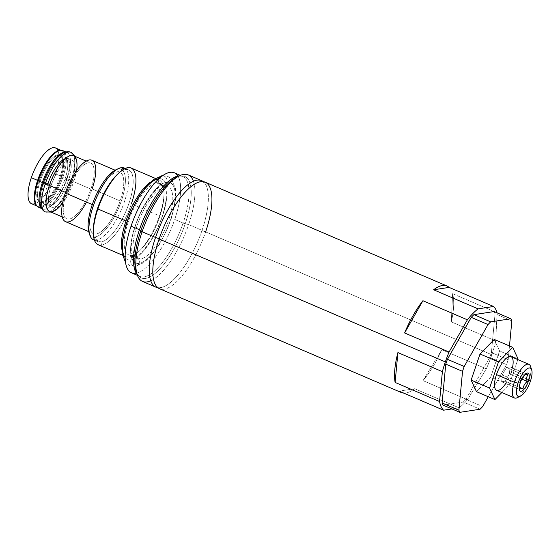 <?xml version="1.0" encoding="UTF-8"?>
<svg xmlns="http://www.w3.org/2000/svg" width="560" height="560" viewBox="0 0 560 560"><rect width="100%" height="100%" fill="white"/><g stroke="black" fill="none" stroke-linecap="round" stroke-linejoin="round"><path stroke-width="0.42" stroke-dasharray="2.8 2.1" d="M35.294 203.595A30.345 10.703 113.2 0 0 55.664 173.957A30.345 10.703 113.2 0 0 57.981 150.759M73.5 155.687A30.345 10.703 -66.8 0 1 73.703 181.699L90.902 189.084A30.345 10.703 113.2 0 0 90.699 163.072A30.345 10.703 113.2 0 0 66.549 192.822L65.534 192.388L66.549 192.822A30.345 10.703 113.2 0 0 66.752 218.841A30.345 10.703 113.2 0 0 90.902 189.084L73.703 181.699A30.345 10.703 -66.8 0 1 49.56 211.456M55.461 147.945A30.345 10.703 -66.8 0 1 55.664 173.957L61.957 176.659A30.345 10.703 113.2 0 1 36.652 205.639A30.345 10.703 113.2 0 0 37.814 206.409A30.345 10.703 113.2 0 0 61.957 176.659L55.664 173.957A30.345 10.703 -66.8 0 1 31.521 203.707M61.957 176.659A30.345 10.703 113.2 0 0 61.754 150.647A30.345 10.703 113.2 0 0 60.396 150.332A30.345 10.703 113.2 0 1 61.957 176.659M86.471 202.097A33.418 11.781 113.2 0 0 92.134 188.895A33.418 11.781 -66.8 0 1 65.541 221.662M90.902 189.084A30.345 10.703 -66.8 0 1 69.146 219.093A30.345 10.703 -66.8 0 1 66.549 192.822A30.345 10.703 -66.8 0 1 88.305 162.82A30.345 10.703 -66.8 0 1 90.902 189.084M93.338 205.044A33.418 11.781 113.2 0 0 93.562 233.695A33.418 11.781 113.2 0 0 120.155 200.928L92.134 188.895L120.155 200.928A33.418 11.781 113.2 0 0 119.931 172.277A33.418 11.781 113.2 0 0 93.338 205.044L92.288 204.596L93.338 205.044A33.418 11.781 -66.8 0 1 117.299 171.997A33.418 11.781 -66.8 0 1 120.155 200.928A33.418 11.781 -66.8 0 1 96.201 233.975A33.418 11.781 -66.8 0 1 93.338 205.044M91.91 160.251A33.418 11.781 -66.8 0 1 92.134 188.895M89.411 233.513A36.589 12.901 113.2 0 0 95.2 236.915A36.589 12.901 113.2 0 0 121.429 200.732A36.589 12.901 113.2 0 0 118.3 169.057A36.589 12.901 113.2 0 0 116.949 169.393M131.124 168.007A41.762 14.728 -66.8 0 1 131.404 203.805L159.481 215.859A41.762 14.728 -66.8 0 1 139.076 251.293A41.762 14.728 -66.8 0 1 129.542 257.159A41.762 14.728 -66.8 0 1 121.758 249.186A41.762 14.728 113.2 0 0 126.252 256.802A41.762 14.728 113.2 0 0 129.542 257.159A41.762 14.728 113.2 0 0 159.481 215.859L131.404 203.805A41.762 14.728 -66.8 0 1 101.465 245.098A41.762 14.728 -66.8 0 1 98.175 244.748M159.481 215.859A41.762 14.728 113.2 0 0 159.201 180.061A41.762 14.728 113.2 0 0 155.911 179.711A41.762 14.728 113.2 0 0 150.584 182.049A41.762 14.728 -66.8 0 1 155.911 179.711A41.762 14.728 -66.8 0 1 164.038 193.158A41.762 14.728 -66.8 0 1 159.481 215.859M136.241 273.147A54.397 19.18 113.2 0 0 174.713 219.45A54.397 19.18 113.2 0 0 177.926 176.05M165.214 186.606A39.025 13.762 -66.8 0 1 168.553 220.395A39.025 13.762 -66.8 0 1 140.567 258.986A39.025 13.762 -66.8 0 1 137.228 225.204A39.025 13.762 -66.8 0 1 165.214 186.606L156.401 182.826L155.911 179.711L156.401 182.826A39.025 13.762 -66.8 0 1 159.481 183.155A39.025 13.762 -66.8 0 1 158.319 220.535A39.025 13.762 -66.8 0 1 131.761 255.206A39.025 13.762 113.2 0 0 140.672 249.725A39.025 13.762 113.2 0 0 164.003 195.391A39.025 13.762 113.2 0 0 156.401 182.826A39.025 13.762 113.2 0 0 128.422 221.417A39.025 13.762 113.2 0 0 131.761 255.206L140.567 258.986A39.025 13.762 113.2 0 0 167.125 224.322A39.025 13.762 113.2 0 0 168.287 186.935A39.025 13.762 113.2 0 0 165.214 186.606A39.025 13.762 113.2 0 0 138.656 221.277A39.025 13.762 113.2 0 0 137.494 258.657A39.025 13.762 113.2 0 0 140.567 258.986L131.761 255.206L129.542 257.159L131.761 255.206A39.025 13.762 -66.8 0 1 128.681 254.877A39.025 13.762 -66.8 0 1 129.843 217.49A39.025 13.762 -66.8 0 1 156.401 182.826L165.214 186.606M205.24 182.203A57.953 20.44 -66.8 0 1 205.625 231.889L491.841 354.774A57.953 20.44 113.2 0 1 486.304 368.83L441.84 349.734L423.003 380.625A57.953 20.44 113.2 0 0 441.84 349.734L423.003 380.625A57.953 20.44 113.2 0 0 441.84 349.734L486.304 368.83L467.467 399.714L423.003 380.625L467.467 399.714A57.953 20.44 113.2 0 1 459.095 407.82L414.631 388.731A57.953 20.44 113.2 0 1 403.746 393.099A57.953 20.44 113.2 0 0 414.631 388.731L459.095 407.82L451.927 408.919L459.095 407.82A57.953 20.44 113.2 0 0 467.467 399.714L486.304 368.83A57.953 20.44 113.2 0 0 491.841 354.774A57.953 20.44 113.2 0 0 495.789 340.97L497.056 312.837L495.789 340.97L451.325 321.881A57.953 20.44 113.2 0 0 452.599 293.685L497.063 312.781L452.599 293.685L451.325 321.881A57.953 20.44 113.2 0 0 452.599 293.685L451.325 321.881L495.789 340.97A57.953 20.44 113.2 0 1 491.841 354.774L205.625 231.889A57.953 20.44 -66.8 0 1 159.509 288.708M494.074 311.556A54.88 19.355 -66.8 0 1 495.068 313.705L491.407 352.541A54.88 19.355 -66.8 0 1 489.755 357.399L465.92 399.329A54.88 19.355 -66.8 0 1 463.274 402.038L443.1 405.132L463.274 402.038L480.053 409.241L463.274 402.038A54.88 19.355 -66.8 0 0 465.92 399.329L482.699 406.532L465.92 399.329L489.755 357.399L506.534 364.602A54.88 19.355 113.2 0 0 508.186 359.744L509.488 345.968L508.186 359.744L491.407 352.541A54.88 19.355 -66.8 0 1 489.755 357.399L506.534 364.602A54.88 19.355 113.2 0 0 508.186 359.744L491.407 352.541L495.068 313.705L511.847 320.908L495.068 313.705A54.88 19.355 -66.8 0 0 494.074 311.556M188.251 174.909A57.953 20.44 -66.8 0 1 188.636 224.595L202.034 230.342A57.953 20.44 113.2 0 1 164.885 286.174A57.953 20.44 113.2 0 1 157.815 287.693A57.953 20.44 113.2 0 0 202.034 230.342L188.636 224.595A57.953 20.44 -66.8 0 1 142.52 281.414M205.625 231.889A2.926 0.588 -161.2 0 1 202.034 230.342A57.953 20.44 113.2 0 0 203.336 181.671A57.953 20.44 113.2 0 1 207.109 187.845A57.953 20.44 113.2 0 1 202.034 230.342A2.926 0.588 18.8 0 0 205.625 231.889A57.953 20.44 -66.8 0 1 176.876 281.484A57.953 20.44 -66.8 0 1 154.049 281.519C155.736 287.553 159.348 289.1 164.885 286.174M414.631 388.731L399.119 391.111L414.631 388.731M488.271 396.732L506.534 364.602L488.271 396.732M494.256 339.43L499.597 350.987L490.707 377.104L476.476 391.664L490.707 377.104L509.166 385.028L517.832 359.576L509.166 385.028L501.837 392.532L509.166 385.028L490.707 377.104L499.597 350.987L518.056 358.911L499.597 350.987L494.256 339.43M512.414 367.962A18.291 6.454 -66.8 0 1 511.161 372.344A18.291 6.454 -66.8 0 1 505.743 383.502M519.022 396.508A18.291 6.454 113.2 0 0 529.032 380.023L511.161 372.344A18.291 6.454 -66.8 0 1 496.608 390.285M511.042 356.664A18.291 6.454 -66.8 0 1 511.161 372.344L529.032 380.023A18.291 6.454 113.2 0 0 530.992 368.627M524.909 374.64L524.265 375.123C521.906 377.181 520.506 379.645 520.058 382.522L519.176 388.311L520.058 382.522L502.278 374.885L520.058 382.522C520.506 379.645 521.906 377.181 524.265 375.123L506.485 367.486L502.278 374.885L501.634 381.738L505.19 381.192L509.397 373.793L510.041 366.94L527.821 374.577L510.041 366.94L506.485 367.486L502.278 374.885L501.634 381.738L505.19 381.192L509.397 373.793L510.041 366.94L506.485 367.486L524.265 375.123L524.944 374.626M501.634 381.738L519.414 389.368L501.634 381.738M505.19 381.192L519.239 387.219L505.19 381.192M509.397 373.793L521.829 379.127L509.397 373.793M530.614 366.534A18.291 6.454 -66.8 0 1 529.032 380.023L530.376 381.283L529.032 380.023A18.291 6.454 -66.8 0 1 517.244 397.677M124.243 168.028A39.025 13.762 -66.8 0 1 123.081 205.408A39.025 13.762 -66.8 0 1 96.523 240.079L100.968 241.99A39.025 13.762 113.2 0 0 127.526 207.319A39.025 13.762 113.2 0 0 128.688 169.932A39.025 13.762 113.2 0 0 125.615 169.603L124.159 168.98L125.615 169.603A39.025 13.762 -66.8 0 1 128.954 203.392A39.025 13.762 -66.8 0 1 100.968 241.99L101.465 245.098A41.762 14.728 113.2 0 0 131.404 203.805M127.827 167.657L125.615 169.603A39.025 13.762 113.2 0 0 117.481 174.335A39.025 13.762 -66.8 0 1 125.615 169.603L127.827 167.657M93.366 230.503A39.025 13.762 113.2 0 0 97.895 241.661A39.025 13.762 113.2 0 0 100.968 241.99L96.523 240.079A39.025 13.762 -66.8 0 1 93.45 239.75M101.465 245.098L100.968 241.99A39.025 13.762 -66.8 0 1 93.373 229.418M94.395 240.044A39.025 13.762 113.2 0 0 96.523 240.079L95.2 236.915A36.589 12.901 -66.8 0 1 88.907 232.211M115.654 169.925A36.589 12.901 -66.8 0 1 118.3 169.057L121.163 167.699L118.3 169.057A36.589 12.901 -66.8 0 1 121.429 200.732A36.589 12.901 -66.8 0 1 95.2 236.915L96.523 240.079A39.025 13.762 113.2 0 0 122.577 206.703A39.025 13.762 113.2 0 0 125.111 168.504M137.445 275.359L139.818 276.381A54.397 19.18 113.2 0 1 137.081 274.302A54.397 19.18 113.2 0 0 139.818 276.381A54.397 19.18 113.2 0 0 183.106 223.048L174.713 219.45A54.397 19.18 -66.8 0 1 131.432 272.783M174.349 172.816A54.397 19.18 -66.8 0 1 174.713 219.45L183.106 223.048A2.926 0.588 18.8 0 0 185.227 223.762A55.251 19.481 -66.8 0 1 157.934 270.935A55.251 19.481 -66.8 0 1 136.122 271.292C137.522 274.673 138.754 276.367 139.818 276.381A54.397 19.18 113.2 0 0 183.106 223.048A54.397 19.18 113.2 0 0 182.742 176.414A54.397 19.18 113.2 0 0 179.347 175.861A54.397 19.18 113.2 0 1 182.742 176.414L180.789 176.057L177.905 176.645M150.717 280.791A57.953 20.44 113.2 0 0 188.636 224.595L185.227 223.762A55.251 19.481 -66.8 0 1 157.934 270.935A55.251 19.481 -66.8 0 1 136.122 271.292M193.445 181.286A57.953 20.44 113.2 0 1 188.636 224.595L185.227 223.762A55.251 19.481 -66.8 0 0 177.954 176.617A55.251 19.481 -66.8 0 1 185.227 223.762A2.926 0.588 -161.2 0 1 183.106 223.048A54.397 19.18 113.2 0 0 182.742 176.414L180.362 175.399M62.573 203.21A30.345 10.703 113.2 0 0 73.703 181.699A30.345 10.703 113.2 0 0 76.489 170.8M51.254 185.15A25.613 9.03 -66.8 0 1 69.615 159.817A25.613 9.03 -66.8 0 1 71.806 181.993A25.613 9.03 -66.8 0 1 53.445 207.319A25.613 9.03 -66.8 0 1 51.254 185.15A25.613 9.03 113.2 0 0 51.422 207.102A25.613 9.03 113.2 0 0 71.806 181.993L65.009 179.074A25.613 9.03 -66.8 0 1 44.625 204.19A25.613 9.03 -66.8 0 1 44.457 182.231L51.254 185.15L44.457 182.231A25.613 9.03 -66.8 0 1 64.841 157.122A25.613 9.03 -66.8 0 1 65.009 179.074L71.806 181.993A25.613 9.03 113.2 0 0 71.631 160.034A25.613 9.03 113.2 0 0 51.254 185.15M40.348 180.467A25.613 9.03 113.2 0 0 40.516 202.419A25.613 9.03 113.2 0 0 60.9 177.31L60.06 176.953A25.613 9.03 -66.8 0 1 39.676 202.062A25.613 9.03 -66.8 0 1 39.508 180.103L40.348 180.467L39.508 180.103A25.613 9.03 -66.8 0 1 57.869 154.777A25.613 9.03 -66.8 0 1 60.06 176.953A25.613 9.03 -66.8 0 1 41.699 202.279A25.613 9.03 -66.8 0 1 39.508 180.103A25.613 9.03 -66.8 0 1 59.885 154.994A25.613 9.03 -66.8 0 1 60.06 176.953L60.9 177.31A25.613 9.03 113.2 0 0 60.725 155.351A25.613 9.03 113.2 0 0 40.348 180.467A25.613 9.03 113.2 0 0 42.539 202.636A25.613 9.03 113.2 0 0 60.9 177.31A25.613 9.03 113.2 0 0 58.709 155.141A25.613 9.03 113.2 0 0 40.348 180.467M65.359 158.599A25.613 9.03 -66.8 0 1 68.278 158.592A25.613 9.03 -66.8 0 1 68.446 180.551A25.613 9.03 113.2 0 0 68.278 158.592A25.613 9.03 113.2 0 0 65.359 158.599A25.613 9.03 -66.8 0 1 68.278 158.592A25.613 9.03 113.2 0 0 47.894 183.708A3.416 0.686 -161.2 0 1 49.756 185.017C53.837 173.831 58.695 165.69 64.33 160.601L68.278 158.592A25.613 9.03 -66.8 0 1 68.446 180.551A25.613 9.03 113.2 0 0 68.278 158.592L71.631 160.034M70.973 152.32A32.445 11.438 -66.8 0 1 71.19 180.131A3.416 0.686 -161.2 0 1 73.052 181.44A3.416 0.686 -161.2 0 1 68.446 180.551A3.416 0.686 -161.2 0 1 66.584 179.242A3.416 0.686 -161.2 0 1 71.19 180.131A32.445 11.438 113.2 0 0 73.864 155.841M47.894 183.708A25.613 9.03 113.2 0 0 48.069 205.667A25.613 9.03 -66.8 0 1 47.894 183.708A3.416 0.686 18.8 0 0 43.295 182.819A3.416 0.686 -161.2 0 1 45.577 182.917M64.841 157.122L68.278 158.592L69.524 162.596C69.811 166.887 68.831 172.438 66.584 179.242C62.51 190.428 57.652 198.569 52.017 203.658L48.069 205.667A25.613 9.03 113.2 0 0 68.446 180.551A3.416 0.686 18.8 0 0 73.052 181.44A3.416 0.686 18.8 0 0 71.19 180.131A32.445 11.438 -66.8 0 1 45.374 211.939A32.445 11.438 113.2 0 0 71.19 180.131A3.416 0.686 18.8 0 0 66.584 179.242A3.416 0.686 18.8 0 0 68.446 180.551A25.613 9.03 -66.8 0 1 48.069 205.667L46.823 201.663C46.529 197.372 47.509 191.821 49.756 185.017M38.479 207.172A30.786 10.857 -66.8 0 0 62.972 176.995L67.088 178.759L62.972 176.995A30.786 10.857 -66.8 0 0 64.561 152.089A30.786 10.857 -66.8 0 1 62.972 176.995A30.786 10.857 -66.8 0 1 40.796 207.452M67.088 178.759A30.786 10.857 113.2 0 0 66.878 152.369A30.786 10.857 113.2 0 0 65.737 152.068A30.786 10.857 -66.8 0 1 67.088 178.759A30.786 10.857 -66.8 0 1 41.587 208.313A30.786 10.857 113.2 0 0 42.588 208.936A30.786 10.857 113.2 0 0 67.088 178.759M44.457 182.231A25.613 9.03 113.2 0 0 46.648 204.4A25.613 9.03 113.2 0 0 65.009 179.074A25.613 9.03 113.2 0 0 62.818 156.905A25.613 9.03 113.2 0 0 44.457 182.231M125.132 257.649A43.757 15.435 113.2 0 0 130.935 259.882A4.732 4.326 81.3 0 1 134.288 256.949A4.732 4.326 81.3 0 1 139.076 263.375A43.757 15.435 -66.8 0 1 135.331 225.491A43.757 15.435 -66.8 0 1 166.705 182.217A4.732 4.326 -98.7 0 0 162.631 175.749A4.732 4.326 81.3 0 1 166.705 182.217A43.757 15.435 113.2 0 0 135.331 225.491A43.757 15.435 113.2 0 0 139.076 263.375A4.732 4.326 81.3 0 1 135.723 266.308A4.732 4.326 81.3 0 1 130.935 259.882A43.757 15.435 -66.8 0 1 127.197 221.998A43.757 15.435 -66.8 0 1 158.564 178.724A4.732 4.326 81.3 0 1 161.917 175.791M166.705 182.217A4.732 4.326 81.3 0 1 163.352 185.15A4.732 4.326 81.3 0 1 158.564 178.724A43.757 15.435 -66.8 0 1 162.309 216.608A43.757 15.435 -66.8 0 1 130.935 259.882A4.732 4.326 -98.7 0 0 135.723 266.308A4.732 4.326 -98.7 0 0 139.076 263.375A43.757 15.435 113.2 0 0 170.45 220.101A43.757 15.435 113.2 0 0 166.705 182.217A43.757 15.435 -66.8 0 1 170.45 220.101A43.757 15.435 -66.8 0 1 139.076 263.375A4.732 4.326 -98.7 0 0 134.288 256.949A4.732 4.326 -98.7 0 0 130.935 259.882A43.757 15.435 113.2 0 0 162.309 216.608A43.757 15.435 113.2 0 0 158.564 178.724A4.732 4.326 -98.7 0 0 163.352 185.15A4.732 4.326 -98.7 0 0 166.705 182.217M62.216 216.888L66.752 218.841M37.814 206.409L36.974 206.052M86.163 161.126L90.699 163.072M61.754 150.647L60.914 150.283M93.562 233.695L88.739 231.623M119.931 172.277L115.101 170.205M122.381 255.143L126.252 256.802M155.33 178.402L159.201 180.061M519.211 389.123L519.036 387.303M525.77 373.856L524.496 374.843M125.23 168.448L128.688 169.932M139.076 251.293L140.672 249.725M164.003 195.391L164.038 193.158M159.481 183.155L168.287 186.935M94.437 240.17L97.895 241.661M137.494 258.657L128.681 254.877M40.516 202.419L39.676 202.062M44.625 204.19L51.422 207.102M60.725 155.351L59.885 154.994M74.942 156.31L76.279 161.434L76.104 168.693L73.052 181.44L65.835 197.12L60.991 204.127L55.636 209.51L51.002 212.072M66.017 151.998L66.878 152.369M42.588 208.936L41.727 208.572M196.266 183.19C201.803 180.264 205.422 181.818 207.109 187.845M162.701 175.7L167.958 176.491L171.437 178.941L175.595 188.93L175.574 199.591L171.738 217.196L167.307 229.11L159.348 244.538L151.648 255.269L144.004 262.556L135.723 266.308L129.682 265.608L125.496 262.353M163.352 185.15C156.366 185.052 138.124 211.211 133.385 233.184C131.25 240.639 130.417 251.321 132.272 255.325L133.147 256.725L134.288 256.949C141.274 257.047 159.516 230.888 164.255 208.915C166.39 201.467 167.223 190.778 165.368 186.781L164.493 185.374L163.352 185.15"/><path stroke-width="0.84" d="M57.981 150.759A30.345 10.703 113.2 0 0 45.843 152.243A30.345 10.703 113.2 0 0 31.318 177.695A30.345 10.703 113.2 0 0 35.294 203.595M62.216 216.888L49.56 211.456A30.345 10.703 -66.8 0 1 49.35 185.437L65.534 192.388L49.35 185.437A30.345 10.703 -66.8 0 1 73.5 155.687L86.163 161.126M37.611 180.397A30.345 10.703 113.2 0 0 36.652 205.639A30.345 10.703 113.2 0 1 37.611 180.397L31.318 177.695L37.611 180.397A30.345 10.703 113.2 0 1 60.396 150.332A30.345 10.703 113.2 0 0 37.611 180.397M36.974 206.052L31.521 203.707A30.345 10.703 -66.8 0 1 31.318 177.695A30.345 10.703 -66.8 0 1 55.461 147.945L60.914 150.283M92.134 188.895A33.418 11.781 113.2 0 0 89.278 159.964A33.418 11.781 113.2 0 0 65.317 193.011A33.418 11.781 113.2 0 0 65.541 221.662A33.418 11.781 113.2 0 0 86.471 202.097M88.739 231.623L65.541 221.662A33.418 11.781 -66.8 0 1 65.317 193.011L92.288 204.596L65.317 193.011A33.418 11.781 -66.8 0 1 91.91 160.251L115.101 170.205M116.949 169.393A36.589 12.901 113.2 0 0 94.892 197.897A36.589 12.901 113.2 0 0 89.411 233.513M122.381 255.143L98.175 244.748A41.762 14.728 -66.8 0 1 97.895 208.95L125.972 221.004A41.762 14.728 113.2 0 0 121.758 249.186A41.762 14.728 -66.8 0 1 125.972 221.004L97.895 208.95A41.762 14.728 -66.8 0 1 127.827 167.657A41.762 14.728 -66.8 0 1 131.124 168.007L155.33 178.402M150.584 182.049A41.762 14.728 113.2 0 0 125.972 221.004A41.762 14.728 -66.8 0 1 150.584 182.049M177.926 176.05A54.397 19.18 113.2 0 0 131.068 226.149A54.397 19.18 113.2 0 0 136.241 273.147M467.383 319.809L449.064 352.037A57.953 20.44 113.2 0 0 445.333 361.914A57.953 20.44 113.2 0 0 442.386 371.665L439.572 401.52A57.953 20.44 113.2 0 0 443.583 410.2L451.927 408.919L443.583 410.2L399.119 391.111A57.953 20.44 113.2 0 0 401.254 392.511A57.953 20.44 113.2 0 0 403.746 393.099A57.953 20.44 113.2 0 1 399.119 391.111L443.583 410.2A57.953 20.44 113.2 0 1 439.572 401.52L395.108 382.424L439.572 401.52L442.386 371.665L397.915 352.576A57.953 20.44 113.2 0 0 395.108 382.424L397.915 352.576A57.953 20.44 113.2 0 0 395.108 382.424L397.915 352.576L442.386 371.665A57.953 20.44 113.2 0 1 445.333 361.914L159.117 239.022L445.333 361.914A57.953 20.44 113.2 0 1 449.064 352.037L404.6 332.948L449.064 352.037L467.383 319.809L422.919 300.72A57.953 20.44 113.2 0 0 404.6 332.948L422.919 300.72A57.953 20.44 113.2 0 0 404.6 332.948L422.919 300.72L467.383 319.809A57.953 20.44 113.2 0 1 478.079 308.868A57.953 20.44 113.2 0 0 467.383 319.809M497.056 312.837L497.063 312.781A57.953 20.44 113.2 0 0 493.591 306.488L478.079 308.868L433.615 289.779L478.079 308.868L493.591 306.488L449.127 287.399A57.953 20.44 113.2 0 0 446.985 285.999A57.953 20.44 113.2 0 0 433.615 289.779L449.127 287.399A57.953 20.44 113.2 0 0 433.615 289.779L449.127 287.399L493.591 306.488A57.953 20.44 113.2 0 1 497.063 312.781L497.056 312.837M471.254 317.359A54.88 19.355 -66.8 0 1 473.9 314.657L494.074 311.556L510.853 318.759L490.679 321.86A54.88 19.355 113.2 0 0 488.033 324.562L464.198 366.499A54.88 19.355 113.2 0 0 462.546 371.35L458.885 410.186A54.88 19.355 113.2 0 0 459.879 412.335L480.053 409.241A54.88 19.355 113.2 0 0 482.699 406.532L488.271 396.732L482.699 406.532A54.88 19.355 113.2 0 1 480.053 409.241L459.879 412.335L443.1 405.132A54.88 19.355 -66.8 0 1 442.106 402.983L445.767 364.147A54.88 19.355 -66.8 0 1 447.419 359.296L471.254 317.359A54.88 19.355 -66.8 0 1 473.9 314.657L490.679 321.86A54.88 19.355 113.2 0 0 488.033 324.562L471.254 317.359L488.033 324.562L464.198 366.499A54.88 19.355 113.2 0 0 462.546 371.35L445.767 364.147A54.88 19.355 -66.8 0 1 447.419 359.296L464.198 366.499L447.419 359.296L471.254 317.359M401.254 392.511L159.509 288.708A57.953 20.44 -66.8 0 1 159.117 239.022A57.953 20.44 -66.8 0 1 205.24 182.203L446.985 285.999M201.642 180.656A57.953 20.44 113.2 0 1 203.336 181.671A57.953 20.44 113.2 0 0 155.526 237.482A57.953 20.44 113.2 0 0 155.911 287.168A57.953 20.44 113.2 0 0 157.815 287.693A57.953 20.44 113.2 0 1 155.526 237.482L142.128 231.728L155.526 237.482A2.926 0.588 -161.2 0 1 159.117 239.022A2.926 0.588 18.8 0 0 155.526 237.482A57.953 20.44 113.2 0 1 201.642 180.656L188.251 174.909A57.953 20.44 -66.8 0 0 142.128 231.728A57.953 20.44 113.2 0 0 137.13 274.449A57.953 20.44 113.2 0 0 150.717 280.791M155.911 287.168L142.52 281.414A57.953 20.44 -66.8 0 1 142.128 231.728L140.889 230.566A2.926 0.588 18.8 0 0 139.454 229.747A54.397 19.18 113.2 0 0 137.081 274.302A54.397 19.18 113.2 0 1 139.454 229.747L131.068 226.149L139.454 229.747A2.926 0.588 -161.2 0 1 140.889 230.566L142.128 231.728A57.953 20.44 113.2 0 1 179.487 175.798L176.505 177.24A55.251 19.481 -66.8 0 1 177.954 176.617A55.251 19.481 -66.8 0 0 176.505 177.24A55.251 19.481 -66.8 0 0 140.889 230.566A55.251 19.481 -66.8 0 1 176.505 177.24L177.905 176.645M509.488 345.968L511.847 320.908A54.88 19.355 113.2 0 0 510.853 318.759L494.074 311.556L473.9 314.657L490.679 321.86L510.853 318.759A54.88 19.355 113.2 0 1 511.847 320.908L509.488 345.968M471.135 380.107L480.025 353.99L494.256 339.43L512.715 347.354L498.484 361.914L489.587 388.038L494.935 399.595L501.837 392.532L494.935 399.595L489.587 388.038L498.484 361.914L480.025 353.99L471.135 380.107L489.587 388.038L471.135 380.107L476.476 391.664L471.135 380.107M443.1 405.132A54.88 19.355 -66.8 0 1 442.106 402.983L458.885 410.186A54.88 19.355 113.2 0 0 459.879 412.335L443.1 405.132M462.546 371.35L458.885 410.186L442.106 402.983L445.767 364.147L462.546 371.35M517.832 359.576L518.056 358.911L512.715 347.354L518.056 358.911L517.832 359.576M505.743 383.502A18.291 6.454 -66.8 0 1 495.887 389.802A18.291 6.454 -66.8 0 1 496.482 374.598A18.291 6.454 -66.8 0 1 508.585 356.804A18.291 6.454 -66.8 0 1 512.414 367.962M476.476 391.664L494.935 399.595L476.476 391.664M480.025 353.99L498.484 361.914L512.715 347.354L494.256 339.43L480.025 353.99M514.472 397.957L496.608 390.285A18.291 6.454 -66.8 0 1 496.482 374.598L514.353 382.27L518.042 383.173A15.365 5.418 113.2 0 0 520.471 396.109A15.365 5.418 113.2 0 0 530.376 381.283A15.365 5.418 113.2 0 0 531.699 369.95A15.365 5.418 113.2 0 0 525.637 370.055A15.365 5.418 113.2 0 0 518.042 383.173A15.365 5.418 113.2 0 0 519.358 396.48A15.365 5.418 113.2 0 0 530.376 381.283A15.365 5.418 113.2 0 0 529.06 367.976A15.365 5.418 113.2 0 0 518.042 383.173L514.353 382.27A18.291 6.454 113.2 0 0 514.472 397.957A18.291 6.454 113.2 0 0 519.022 396.508M528.164 381.619A9.856 3.472 -66.8 0 1 521.101 391.363A9.856 3.472 -66.8 0 1 520.254 382.83A9.856 3.472 -66.8 0 1 527.324 373.086A9.856 3.472 -66.8 0 1 528.164 381.619L527.177 381.423C524.825 383.481 523.425 385.945 522.97 388.822C520.835 388.598 519.645 388.78 519.414 389.368L519.176 388.311L519.414 389.368C519.645 388.78 520.835 388.598 522.97 388.822L519.239 387.219L522.97 388.822C523.425 385.945 524.825 383.481 527.177 381.423L521.829 379.127L528.164 381.619A9.856 3.472 113.2 0 0 525.77 373.856A9.856 3.472 113.2 0 0 520.254 382.83A9.856 3.472 113.2 0 0 519.211 389.123A9.856 3.472 113.2 0 0 522.851 390.439A9.856 3.472 113.2 0 0 528.164 381.619M496.482 374.598A18.291 6.454 -66.8 0 1 511.042 356.664L528.913 364.336A18.291 6.454 113.2 0 0 514.353 382.27L496.482 374.598M530.992 368.627A18.291 6.454 113.2 0 0 528.913 364.336M524.944 374.626L527.821 374.577C526.659 376.446 526.442 378.728 527.177 381.423C526.442 378.728 526.659 376.446 527.821 374.577L524.909 374.64M520.471 396.109L517.244 397.677A18.291 6.454 -66.8 0 1 514.353 382.27A18.291 6.454 -66.8 0 1 523.39 366.653A18.291 6.454 -66.8 0 1 530.614 366.534L531.699 369.95M94.437 240.17L93.45 239.75A39.025 13.762 -66.8 0 1 94.612 202.363A39.025 13.762 -66.8 0 1 121.163 167.699L124.159 168.98L121.163 167.699A39.025 13.762 -66.8 0 1 124.243 168.028L125.23 168.448M131.404 203.805A41.762 14.728 113.2 0 0 127.827 167.657A41.762 14.728 113.2 0 0 118.3 173.516A41.762 14.728 113.2 0 0 97.895 208.95A41.762 14.728 113.2 0 0 93.331 231.658A41.762 14.728 113.2 0 0 101.465 245.098M93.331 231.658L93.373 229.418A39.025 13.762 -66.8 0 1 116.704 175.084A39.025 13.762 -66.8 0 1 117.481 174.335A39.025 13.762 113.2 0 0 93.366 230.503M89.817 235.06L88.907 232.211A36.589 12.901 -66.8 0 1 94.892 197.897A36.589 12.901 -66.8 0 1 115.654 169.925L118.342 168.623A39.025 13.762 113.2 0 0 96.201 198.457A39.025 13.762 113.2 0 0 89.817 235.06A39.025 13.762 113.2 0 0 94.395 240.044M125.111 168.504A39.025 13.762 113.2 0 0 121.163 167.699A39.025 13.762 113.2 0 0 118.342 168.623M137.445 275.359L131.432 272.783A54.397 19.18 -66.8 0 1 131.068 226.149A54.397 19.18 -66.8 0 1 174.349 172.816L180.362 175.399M136.122 271.292A55.251 19.481 -66.8 0 1 140.889 230.566A55.251 19.481 -66.8 0 0 136.122 271.292L137.13 274.449M179.347 175.861A54.397 19.18 113.2 0 0 139.454 229.747A54.397 19.18 113.2 0 1 179.347 175.861M193.445 181.286A57.953 20.44 113.2 0 0 179.487 175.798M76.489 170.8A30.345 10.703 113.2 0 0 68.474 156.38A30.345 10.703 113.2 0 0 49.35 185.437A30.345 10.703 113.2 0 0 47.831 210.042A30.345 10.703 113.2 0 0 62.573 203.21M45.577 182.917A3.416 0.686 -161.2 0 1 47.894 183.708A25.613 9.03 -66.8 0 1 65.359 158.599A25.613 9.03 113.2 0 0 47.894 183.708A25.613 9.03 -66.8 0 1 65.359 158.599M49.756 185.017A3.416 0.686 -161.2 0 1 45.157 184.128A32.445 11.438 -66.8 0 1 70.973 152.32A32.445 11.438 113.2 0 0 45.157 184.128A3.416 0.686 -161.2 0 1 43.295 182.819A3.416 0.686 18.8 0 0 45.157 184.128A3.416 0.686 18.8 0 0 49.756 185.017A3.416 0.686 18.8 0 0 47.894 183.708M73.864 155.841A32.445 11.438 113.2 0 0 70.973 152.32L74.942 156.31M70.973 152.32C61.922 148.302 49.35 164.941 43.295 182.819C40.684 190.512 39.606 197.148 40.054 202.727C40.558 207.515 42.329 210.588 45.374 211.939A32.445 11.438 -66.8 0 1 45.157 184.128A32.445 11.438 113.2 0 0 45.374 211.939L51.002 212.072M40.796 207.452A30.786 10.857 -66.8 0 1 38.269 180.782A30.786 10.857 -66.8 0 1 64.561 152.089A30.786 10.857 -66.8 0 0 62.769 150.605L66.017 151.998M41.727 208.572L38.479 207.172A30.786 10.857 -66.8 0 1 38.269 180.782L42.378 182.546A30.786 10.857 113.2 0 0 41.587 208.313A30.786 10.857 -66.8 0 1 42.378 182.546A30.786 10.857 -66.8 0 1 65.737 152.068A30.786 10.857 113.2 0 0 42.378 182.546L38.269 180.782A30.786 10.857 -66.8 0 1 62.769 150.605M154.049 281.519A57.953 20.44 -66.8 0 1 159.117 239.022A57.953 20.44 -66.8 0 1 196.266 183.19A57.953 20.44 -66.8 0 1 205.625 231.889M125.496 262.353L122.052 253.169L122.066 242.508L125.902 224.91L130.34 212.996L138.292 197.561L145.992 186.83L153.636 179.543L161.917 175.791A4.732 4.326 81.3 0 1 162.631 175.749A4.732 4.326 -98.7 0 0 161.917 175.791A4.732 4.326 -98.7 0 0 158.564 178.724A43.757 15.435 113.2 0 0 130.34 213.766A43.757 15.435 113.2 0 0 125.132 257.649M116.704 175.084L118.3 173.516M161.917 175.791L162.701 175.7"/></g></svg>
